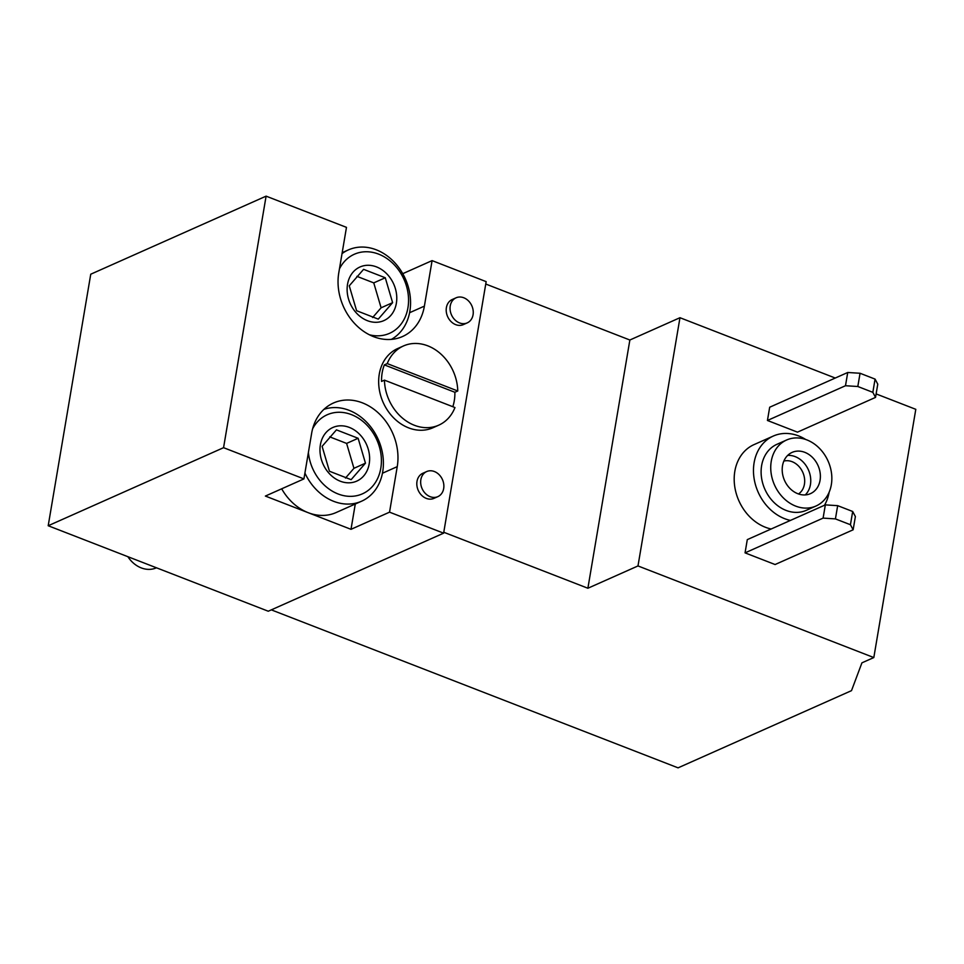 <?xml version="1.0" encoding="UTF-8"?>
<svg xmlns="http://www.w3.org/2000/svg" width="964" height="964" viewBox="0 0 964 964"><rect width="100%" height="100%" fill="white"/><g stroke="black" fill="none" stroke-linecap="round" stroke-linejoin="round"><path stroke-width="1.45" d="M271.33 609.863L678.066 767.85L851.501 690.646L861.937 662.834L873.818 657.556L915.8 409.326L876.119 393.914M767.44 420.473L797.481 432.149L875.529 397.397L877.77 384.166L875.071 379.105L860.057 373.261L847.73 372.49L769.682 407.23L767.44 420.473L845.488 385.733L847.73 372.49M745.052 552.866L775.092 564.53L853.14 529.79L855.381 516.547L852.682 511.486L837.668 505.654L825.341 504.883L747.293 539.623L745.052 552.866L823.099 518.114L825.341 504.883M771.176 528.995A45.163 36.668 -114 0 1 765.392 527.26A45.163 36.668 -114 0 1 734.664 486.049A45.163 36.668 -114 0 1 754.017 444.621L773.297 436.053A45.163 36.668 66 0 0 753.944 477.481A45.163 36.668 66 0 0 784.66 518.68A45.163 36.668 66 0 0 790.444 520.415M873.818 657.556L637.987 565.94L679.969 317.71L835.27 378.045M637.987 565.94L587.883 588.245L629.866 340.015L679.969 317.71M485.76 284.031L629.866 340.015M587.883 588.245L443.765 532.261M303.925 478.903L223.564 447.682L48.2 525.742L268.257 611.224L443.621 533.164L389.54 512.161L397.24 466.648A51.478 41.789 66 0 0 379.973 414.52A51.478 41.789 66 0 0 333.496 402.988A51.478 41.789 66 0 0 311.625 433.39L303.925 478.903L265.377 496.062L308.191 512.691A49.67 40.331 66 0 0 336.087 512.559L361.584 501.208A49.67 40.331 -114 0 1 304.913 473.047M281.681 488.808A49.67 40.331 66 0 0 308.191 512.691L351.004 529.32L389.54 512.161M409.592 312.722L424.389 306.13A51.478 41.789 66 0 1 402.518 336.532A51.478 41.789 66 0 1 356.041 325.001A51.478 41.789 66 0 1 338.774 272.872L346.474 227.359L266.1 196.15L90.749 274.21L48.2 525.742M402.747 273.68L432.089 260.617L486.157 281.633L443.621 533.164M454.96 407.543A43.356 35.198 -114 0 1 438.728 425.172A43.356 35.198 -114 0 1 384.443 380.141L454.96 407.543M223.564 447.682L266.1 196.15M437.849 496.641L433.993 498.352A13.725 11.146 -114 0 1 418.231 490.351A13.725 11.146 -114 0 1 422.834 473.276L426.691 471.553A13.725 11.146 -114 0 1 434.39 471.529A13.725 11.146 -114 0 1 443.729 484.048A13.725 11.146 -114 0 1 437.849 496.641A13.725 11.146 -114 0 1 422.087 488.628A13.725 11.146 -114 0 1 426.691 471.553M467.239 322.88L463.383 324.603A13.725 11.146 -114 0 1 447.621 316.59A13.725 11.146 -114 0 1 452.224 299.515L456.08 297.804A13.725 11.146 -114 0 1 463.78 297.768A13.725 11.146 -114 0 1 473.119 310.288A13.725 11.146 -114 0 1 467.239 322.88A13.725 11.146 -114 0 1 451.477 314.879A13.725 11.146 -114 0 1 456.08 297.804M424.389 306.13L432.089 260.617M438.728 425.172L432.957 427.751A43.356 35.198 -114 0 1 390.818 414.761A43.356 35.198 -114 0 1 381.467 366.175A43.356 35.198 -114 0 1 397.686 348.534L403.47 345.956A43.356 35.198 -114 0 1 457.755 390.986L387.239 363.597A43.356 35.198 -114 0 1 403.47 345.956M824.497 505.257A45.163 36.668 66 0 0 829.161 492.182M805.711 439.488A45.163 36.668 66 0 0 773.297 436.053M786.6 440.006L776.972 444.296A36.126 29.33 66 0 0 761.488 477.445A36.126 29.33 66 0 0 786.058 510.402A36.126 29.33 66 0 0 806.35 510.305L815.99 506.016A36.126 29.33 66 0 0 828.088 461.093A36.126 29.33 66 0 0 786.6 440.006A36.126 29.33 66 0 0 771.116 473.155A36.126 29.33 66 0 0 795.698 506.112A36.126 29.33 66 0 0 815.99 506.016M782.515 465.72A22.582 18.328 66 0 0 790.094 488.591A22.582 18.328 66 0 0 810.471 493.64A22.582 18.328 66 0 0 818.038 465.564A22.582 18.328 66 0 0 792.107 452.393A22.582 18.328 66 0 0 782.515 465.72M853.14 529.79L850.441 524.729L852.682 511.486M850.441 524.729L835.427 518.897L837.668 505.654M835.427 518.897L823.099 518.114M875.529 397.397L872.842 392.336L875.071 379.105M872.842 392.336L857.815 386.504L860.057 373.261M857.815 386.504L845.488 385.733M798.505 493.966A18.183 14.761 66 0 0 802.795 472.348A18.183 14.761 66 0 0 783.865 461.069M805.265 494.918A22.582 18.328 66 0 0 808.41 469.854A22.582 18.328 66 0 0 787.684 455.406M387.239 363.597L384.347 364.886A43.356 35.198 66 0 0 381.551 381.431L384.443 380.141M457.755 390.986L454.875 392.276L384.347 364.886M452.827 406.712A43.356 35.198 66 0 0 454.875 392.276M351.004 529.32L355.282 504.015M349.342 427.413A29.354 23.835 -114 0 1 367.2 470.432A29.354 23.835 -114 0 1 328.652 472.854A29.354 23.835 -114 0 1 322.398 438.186A29.354 23.835 -114 0 1 349.342 427.413M351.125 479.662L329.447 471.239L322.109 446.344L336.448 429.86L358.126 438.283L365.464 463.178L351.125 479.662M312.637 428.751A43.284 35.15 -114 0 1 351.498 414.653A43.284 35.15 -114 0 1 381.274 464.347A43.284 35.15 -114 0 1 345.233 495.93A43.284 35.15 -114 0 1 308.396 452.429M323.904 409.375A49.67 40.331 -114 0 1 349.089 410.315A49.67 40.331 -114 0 1 382.877 455.635A49.67 40.331 -114 0 1 361.584 501.208M156.469 567.808L156.421 567.82A27.1 22.003 -114 0 1 127.863 556.686M376.49 266.895A29.354 23.835 -114 0 1 394.348 309.914A29.354 23.835 -114 0 1 355.8 312.336A29.354 23.835 -114 0 1 349.546 277.668A29.354 23.835 -114 0 1 376.49 266.895M378.274 319.132L356.596 310.709L349.257 285.814L363.597 269.342L385.275 277.765L392.613 302.66L378.274 319.132M339.436 268.908A43.284 35.15 -114 0 1 378.647 254.135A43.284 35.15 -114 0 1 408.266 305.468A43.284 35.15 -114 0 1 369.417 334.785M342.027 253.628A49.67 40.331 -114 0 1 348.341 249.929A49.67 40.331 -114 0 1 376.237 249.797A49.67 40.331 -114 0 1 409.76 293.369A49.67 40.331 -114 0 1 391.36 339.376M345.461 478.072L353.945 468.311L365.464 463.178M353.945 468.311L346.606 443.416L358.126 438.283M346.606 443.416L329.76 436.873M372.61 317.542L381.105 307.793L392.613 302.66M381.105 307.793L373.755 282.886L385.275 277.765M373.755 282.886L356.921 276.343M382.443 473.24L397.24 466.648M348.341 249.929L342.184 252.664"/></g></svg>
